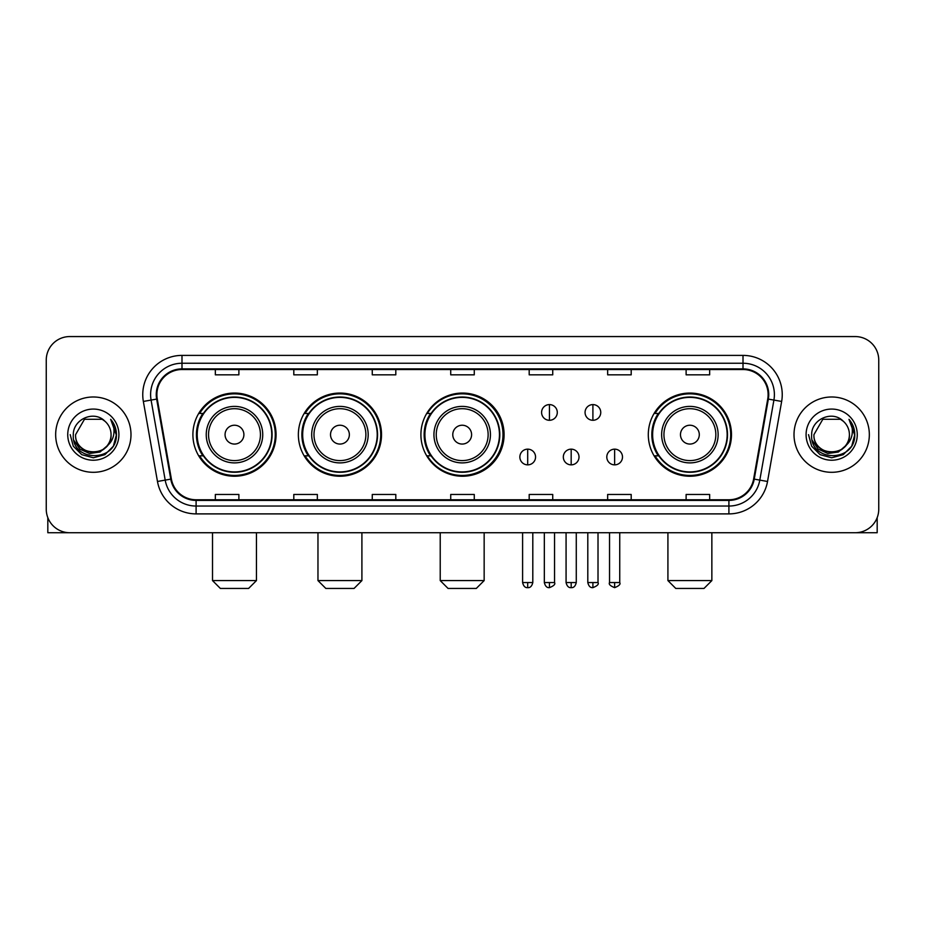 <?xml version="1.0" encoding="UTF-8"?>
<svg xmlns="http://www.w3.org/2000/svg" width="925" height="925" viewBox="0 0 925 925"><rect width="100%" height="100%" fill="white"/><g stroke="black" fill="none" stroke-linecap="round" stroke-linejoin="round"><path stroke-width="1.39" d="M648.298 434.646A41.59 41.59 0 0 0 689.888 476.236A41.59 41.59 0 0 0 731.478 434.646A41.59 41.59 0 0 0 689.888 393.056A41.59 41.59 0 0 0 648.298 434.646M420.91 434.646A41.59 41.59 0 0 0 462.5 476.236A41.59 41.59 0 0 0 504.09 434.646A41.59 41.59 0 0 0 462.5 393.056A41.59 41.59 0 0 0 420.91 434.646M298.359 434.646A41.59 41.59 0 0 0 339.938 476.236A41.59 41.59 0 0 0 381.528 434.646A41.59 41.59 0 0 0 339.938 393.056A41.59 41.59 0 0 0 298.359 434.646M192.897 434.646A41.59 41.59 0 0 0 234.488 476.236A41.59 41.59 0 0 0 276.066 434.646A41.59 41.59 0 0 0 234.488 393.056A41.59 41.59 0 0 0 192.897 434.646M202.876 455.828A38.052 38.052 0 0 1 202.876 413.463M308.326 455.828A38.052 38.052 0 0 1 308.326 413.463M430.576 455.828A38.052 38.052 0 0 1 430.576 413.463M658.276 455.828A38.052 38.052 0 0 1 658.276 413.463M46.25 360.103L46.25 509.189A23.541 23.541 0 0 0 69.791 532.731L855.209 532.731A23.541 23.541 0 0 0 878.75 509.189L878.75 360.103A23.541 23.541 0 0 0 855.209 336.561L69.791 336.561A23.541 23.541 0 0 0 46.25 360.103L46.25 509.189M55.662 434.646A37.659 37.659 0 0 0 93.332 472.305A37.659 37.659 0 0 0 130.992 434.646A37.659 37.659 0 0 0 93.332 396.987A37.659 37.659 0 0 0 55.662 434.646A37.659 37.659 0 0 0 93.332 472.305A37.659 37.659 0 0 0 130.992 434.646A37.659 37.659 0 0 0 93.332 396.987A37.659 37.659 0 0 0 55.662 434.646M794.008 434.646A37.659 37.659 0 0 0 831.668 472.305A37.659 37.659 0 0 0 869.338 434.646A37.659 37.659 0 0 0 831.668 396.987A37.659 37.659 0 0 0 794.008 434.646A37.659 37.659 0 0 0 831.668 472.305A37.659 37.659 0 0 0 869.338 434.646A37.659 37.659 0 0 0 831.668 396.987A37.659 37.659 0 0 0 794.008 434.646M156.88 394.628A25.114 25.114 0 0 1 181.994 369.526L743.006 369.526A25.114 25.114 0 0 1 767.738 398.987L753.621 479.023A25.114 25.114 0 0 1 728.9 499.766L196.1 499.766A25.114 25.114 0 0 1 171.379 479.023L157.262 398.987A25.114 25.114 0 0 1 156.88 394.628M156.256 394.628A25.738 25.738 0 0 0 156.649 399.103L170.755 479.127A25.738 25.738 0 0 0 196.1 500.402L728.9 500.402A25.738 25.738 0 0 0 754.245 479.127L768.351 399.103A25.738 25.738 0 0 0 743.006 368.89L181.994 368.89A25.738 25.738 0 0 0 156.256 394.628M143.352 401.438A39.232 39.232 0 0 1 181.994 355.397L743.006 355.397A39.232 39.232 0 0 1 781.648 401.438L767.53 481.474A39.232 39.232 0 0 1 728.9 513.895L196.1 513.895A39.232 39.232 0 0 1 157.47 481.474L143.352 401.438L151.087 400.074A31.381 31.381 0 0 1 181.994 363.248L743.006 363.248A31.381 31.381 0 0 1 773.913 400.074L759.807 480.11A31.381 31.381 0 0 1 728.9 506.044L196.1 506.044A31.381 31.381 0 0 1 165.193 480.11L151.087 400.074A31.381 31.381 0 0 1 150.602 394.628M855.209 336.561L69.791 336.561M69.791 532.731L855.209 532.731M878.75 509.189L878.75 360.103M754.245 479.127L759.807 480.11L773.913 400.074L781.648 401.438M450.729 369.526L450.729 374.833L474.271 374.833L474.271 369.526M372.266 369.526L372.266 374.833L395.808 374.833L395.808 369.526M293.803 369.526L293.803 374.833L317.344 374.833L317.344 369.526M215.34 369.526L215.34 374.833L238.881 374.833L238.881 369.526M529.192 369.526L529.192 374.833L552.734 374.833L552.734 369.526M607.656 369.526L607.656 374.833L631.197 374.833L631.197 369.526M686.119 369.526L686.119 374.833L709.66 374.833L709.66 369.526M474.271 499.766L474.271 494.459L450.729 494.459L450.729 499.766M395.808 499.766L395.808 494.459L372.266 494.459L372.266 499.766M317.344 499.766L317.344 494.459L293.803 494.459L293.803 499.766M238.881 499.766L238.881 494.459L215.34 494.459L215.34 499.766M552.734 499.766L552.734 494.459L529.192 494.459L529.192 499.766M631.197 499.766L631.197 494.459L607.656 494.459L607.656 499.766M709.66 499.766L709.66 494.459L686.119 494.459L686.119 499.766M106.918 446.035C97.507 458.765 74.671 450.625 75.596 434.646C74.509 457.517 112.145 457.517 111.058 434.646C112.145 457.517 74.509 457.517 75.596 434.646L84.464 419.291L102.189 419.291L104.941 421.245C94.061 409.844 73.11 419.233 73.306 434.646C71.317 462.026 115.694 462.731 116.411 435.976L116.457 434.646C116.388 428.83 114.457 423.719 110.653 419.326C113.544 424.066 114.561 429.177 113.706 434.646C112.873 439.294 110.618 443.098 106.918 446.035A17.737 17.737 0 0 0 111.058 434.646C112.145 457.517 74.509 457.517 75.596 434.646L84.464 419.291M111.058 434.646A17.737 17.737 0 0 0 104.941 421.245M108.052 445.087L100.039 452.013L89.552 453.481L79.897 449.111L73.861 440.392M67.745 434.646A25.576 25.576 0 0 0 93.332 460.222A25.576 25.576 0 0 0 118.909 434.646A25.576 25.576 0 0 0 93.332 409.07A25.576 25.576 0 0 0 67.745 434.646M110.653 419.326L116.446 435.317L115.371 427.639L116.446 435.317L115.371 427.639L116.446 435.317L110.827 419.522L116.446 435.317L110.827 419.522L116.457 434.646L113.359 446.208L104.895 454.672L93.332 457.771L81.77 454.672L73.295 446.208L70.207 434.646M110.827 419.522L116.446 435.328M47.822 517.642L47.822 532.731L138.843 532.731M248.605 588.439L220.358 588.439L212.519 580.588L256.456 580.588L248.605 588.439M243.899 434.646A9.412 9.412 0 0 0 234.488 425.234A9.412 9.412 0 0 0 225.064 434.646A9.412 9.412 0 0 0 234.488 444.058A9.412 9.412 0 0 0 243.899 434.646M262.735 434.646A28.247 28.247 0 0 0 234.488 406.399A28.247 28.247 0 0 0 206.24 434.646A28.247 28.247 0 0 0 234.488 462.893A28.247 28.247 0 0 0 262.735 434.646A28.247 28.247 0 0 1 234.488 462.893A28.247 28.247 0 0 1 206.24 434.646M271.753 434.646A37.266 37.266 0 0 0 234.488 397.38A37.266 37.266 0 0 0 197.21 434.646A37.266 37.266 0 0 0 234.488 471.912A37.266 37.266 0 0 0 271.753 434.646M275.28 434.646A40.804 40.804 0 0 1 199.615 455.828L203.396 455.828A37.624 37.624 0 0 0 259.37 462.858A37.624 37.624 0 0 0 259.37 406.433A37.624 37.624 0 0 0 203.396 413.463L199.615 413.463A40.804 40.804 0 0 1 275.28 434.646M354.067 588.439L325.82 588.439L317.969 580.588L361.906 580.588L354.067 588.439M349.361 434.646A9.412 9.412 0 0 0 339.938 425.234A9.412 9.412 0 0 0 330.526 434.646A9.412 9.412 0 0 0 339.938 444.058A9.412 9.412 0 0 0 349.361 434.646M368.185 434.646A28.247 28.247 0 0 0 339.938 406.399A28.247 28.247 0 0 0 311.69 434.646A28.247 28.247 0 0 0 339.938 462.893A28.247 28.247 0 0 0 368.185 434.646A28.247 28.247 0 0 1 339.938 462.893A28.247 28.247 0 0 1 311.69 434.646M377.215 434.646A37.266 37.266 0 0 0 339.938 397.38A37.266 37.266 0 0 0 302.672 434.646A37.266 37.266 0 0 0 339.938 471.912A37.266 37.266 0 0 0 377.215 434.646M380.742 434.646A40.804 40.804 0 0 1 305.065 455.828L308.846 455.828A37.624 37.624 0 0 0 364.832 462.858A37.624 37.624 0 0 0 364.832 406.433A37.624 37.624 0 0 0 308.846 413.463L305.065 413.463A40.804 40.804 0 0 1 380.742 434.646M476.306 588.439L448.058 588.439L440.219 580.588L484.157 580.588L476.306 588.439M471.6 434.646A9.412 9.412 0 0 0 462.188 425.234A9.412 9.412 0 0 0 452.776 434.646A9.412 9.412 0 0 0 462.188 444.058A9.412 9.412 0 0 0 471.6 434.646M490.435 434.646A28.247 28.247 0 0 0 462.188 406.399A28.247 28.247 0 0 0 433.941 434.646A28.247 28.247 0 0 0 462.188 462.893A28.247 28.247 0 0 0 490.435 434.646A28.247 28.247 0 0 1 462.188 462.893A28.247 28.247 0 0 1 433.941 434.646M499.454 434.646A37.266 37.266 0 0 0 462.188 397.38A37.266 37.266 0 0 0 424.91 434.646A37.266 37.266 0 0 0 462.188 471.912A37.266 37.266 0 0 0 499.454 434.646M502.992 434.646A40.804 40.804 0 0 1 427.315 455.828L431.096 455.828A37.624 37.624 0 0 0 487.082 462.858A37.624 37.624 0 0 0 487.082 406.433A37.624 37.624 0 0 0 431.096 413.463L427.315 413.463A40.804 40.804 0 0 1 502.992 434.646M704.006 588.439L675.759 588.439L667.919 580.588L711.857 580.588L704.006 588.439M699.3 434.646A9.412 9.412 0 0 0 689.888 425.234A9.412 9.412 0 0 0 680.476 434.646A9.412 9.412 0 0 0 689.888 444.058A9.412 9.412 0 0 0 699.3 434.646M718.135 434.646A28.247 28.247 0 0 0 689.888 406.399A28.247 28.247 0 0 0 661.641 434.646A28.247 28.247 0 0 0 689.888 462.893A28.247 28.247 0 0 0 718.135 434.646A28.247 28.247 0 0 1 689.888 462.893A28.247 28.247 0 0 1 661.641 434.646M727.154 434.646A37.266 37.266 0 0 0 689.888 397.38A37.266 37.266 0 0 0 652.622 434.646A37.266 37.266 0 0 0 689.888 471.912A37.266 37.266 0 0 0 727.154 434.646M730.692 434.646A40.804 40.804 0 0 1 655.016 455.828L658.797 455.828A37.624 37.624 0 0 0 714.782 462.858A37.624 37.624 0 0 0 714.782 406.433A37.624 37.624 0 0 0 658.797 413.463L655.016 413.463A40.804 40.804 0 0 1 730.692 434.646M549.438 404.595A7.851 7.851 0 0 0 541.587 412.434A7.851 7.851 0 0 0 549.438 420.285A7.851 7.851 0 0 0 557.289 412.434A7.851 7.851 0 0 0 549.438 404.595L549.438 420.285A7.851 7.851 0 0 0 557.289 412.434A7.851 7.851 0 0 0 549.438 404.595M592.902 404.595A7.851 7.851 0 0 0 585.062 412.434A7.851 7.851 0 0 0 592.902 420.285A7.851 7.851 0 0 0 600.753 412.434A7.851 7.851 0 0 0 592.902 404.595L592.902 420.285A7.851 7.851 0 0 0 600.753 412.434A7.851 7.851 0 0 0 592.902 404.595M527.701 449.157A7.851 7.851 0 0 0 519.862 457.008A7.851 7.851 0 0 0 527.701 464.859A7.851 7.851 0 0 0 535.552 457.008A7.851 7.851 0 0 0 527.701 449.157L527.701 464.859A7.851 7.851 0 0 0 535.552 457.008A7.851 7.851 0 0 0 527.701 449.157M571.176 449.157A7.851 7.851 0 0 0 563.325 457.008A7.851 7.851 0 0 0 571.176 464.859A7.851 7.851 0 0 0 579.015 457.008A7.851 7.851 0 0 0 571.176 449.157L571.176 464.859A7.851 7.851 0 0 0 579.015 457.008A7.851 7.851 0 0 0 571.176 449.157M614.639 449.157A7.851 7.851 0 0 0 606.8 457.008A7.851 7.851 0 0 0 614.639 464.859A7.851 7.851 0 0 0 622.49 457.008A7.851 7.851 0 0 0 614.639 449.157L614.639 464.859A7.851 7.851 0 0 0 622.49 457.008A7.851 7.851 0 0 0 614.639 449.157M877.178 517.642L877.178 532.731L786.157 532.731M849.404 434.646C850.491 457.517 812.855 457.517 813.942 434.646L822.811 419.291L840.536 419.291L843.288 421.245C832.407 409.844 811.456 419.233 811.653 434.646C809.653 462.026 854.041 462.731 854.758 435.976L854.793 434.646C854.735 428.83 852.792 423.719 848.988 419.326C851.89 424.066 852.908 429.177 852.052 434.646C851.22 439.294 848.953 443.098 845.265 446.035A17.737 17.737 0 0 0 849.404 434.646C850.491 457.517 812.855 457.517 813.942 434.646C812.855 457.517 850.491 457.517 849.404 434.646A17.737 17.737 0 0 0 843.288 421.245M845.265 446.035C835.842 458.765 813.017 450.625 813.942 434.646M846.387 445.087L838.385 452.013L827.887 453.481L818.232 449.111L812.208 440.392M806.091 434.646A25.576 25.576 0 0 0 831.668 460.222A25.576 25.576 0 0 0 857.255 434.646A25.576 25.576 0 0 0 831.668 409.07A25.576 25.576 0 0 0 806.091 434.646M848.988 419.326L854.793 435.317L853.706 427.639L854.793 435.317L853.706 427.639L854.793 435.317L849.162 419.522L854.793 435.317L849.162 419.522L854.793 434.646L851.705 446.208L843.23 454.672L831.668 457.771L820.105 454.672L811.641 446.208L808.543 434.646M849.162 419.522L854.793 435.328M743.006 355.397L743.006 368.89M151.087 400.074L156.649 399.103M196.1 513.895L196.1 500.402M728.9 500.402L728.9 513.895M157.47 481.474L170.755 479.127M768.351 399.103L773.913 400.074M181.994 355.397L181.994 368.89M759.807 480.11L767.53 481.474M260.434 434.646A25.946 25.946 0 0 0 234.488 408.7A25.946 25.946 0 0 0 208.541 434.646A25.946 25.946 0 0 0 234.488 460.592A25.946 25.946 0 0 0 260.434 434.646M365.884 434.646A25.946 25.946 0 0 0 339.938 408.7A25.946 25.946 0 0 0 313.991 434.646A25.946 25.946 0 0 0 339.938 460.592A25.946 25.946 0 0 0 365.884 434.646M488.134 434.646A25.946 25.946 0 0 0 462.188 408.7A25.946 25.946 0 0 0 436.242 434.646A25.946 25.946 0 0 0 462.188 460.592A25.946 25.946 0 0 0 488.134 434.646M715.834 434.646A25.946 25.946 0 0 0 689.888 408.7A25.946 25.946 0 0 0 663.942 434.646A25.946 25.946 0 0 0 689.888 460.592A25.946 25.946 0 0 0 715.834 434.646M549.438 582.553L544.339 582.553C545.23 586.184 546.929 587.884 549.438 587.653L549.438 582.553L554.538 582.553L554.538 532.731M592.902 582.553L587.803 582.553C588.693 586.184 590.393 587.884 592.902 587.653L592.902 582.553L598.013 582.553L598.013 532.731M527.701 582.553L522.602 582.553C523.492 586.184 525.192 587.884 527.701 587.653L527.701 582.553L532.8 582.553L532.8 532.731M571.176 582.553L566.077 582.553C566.967 586.184 568.667 587.884 571.176 587.653L571.176 582.553L576.275 582.553L576.275 532.731M614.639 582.553L609.54 582.553C608.511 584.184 610.211 585.883 614.639 587.653L614.639 582.553L619.738 582.553L619.738 532.731M256.456 532.731L256.456 580.588M212.519 532.731L212.519 580.588M361.906 532.731L361.906 580.588M317.969 532.731L317.969 580.588M484.157 532.731L484.157 580.588M440.219 532.731L440.219 580.588M711.857 532.731L711.857 580.588M667.919 532.731L667.919 580.588M544.339 582.553L544.339 532.731M554.538 582.553C555.578 584.184 553.878 585.883 549.438 587.653M587.803 582.553L587.803 532.731M598.013 582.553C599.042 584.184 597.342 585.883 592.902 587.653M522.602 582.553L522.602 532.731M532.8 582.553C531.91 586.184 530.21 587.884 527.701 587.653M566.077 582.553L566.077 532.731M576.275 582.553C575.385 586.184 573.685 587.884 571.176 587.653M609.54 582.553L609.54 532.731M619.738 582.553C620.779 584.184 619.079 585.883 614.639 587.653"/></g></svg>
